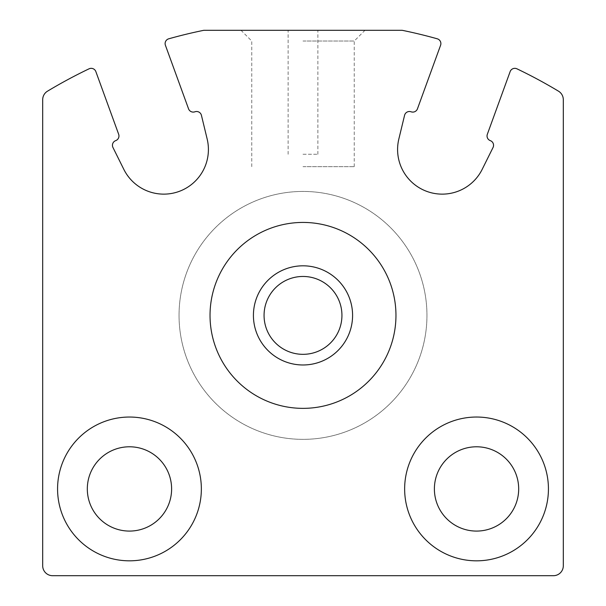 <?xml version="1.0" encoding="UTF-8"?>
<svg xmlns="http://www.w3.org/2000/svg" width="606" height="606" viewBox="0 0 606 606"><rect width="100%" height="100%" fill="white"/><g stroke="black" fill="none" stroke-linecap="round" stroke-linejoin="round"><path stroke-width="0.45" stroke-dasharray="3.03 2.27" d="M47.503 91.18A9.916 9.916 0 0 0 42.693 99.679L42.693 565.784A9.916 9.916 0 0 0 52.608 575.7L553.392 575.7A9.916 9.916 0 0 0 563.307 565.784L563.307 99.679A9.916 9.916 0 0 0 558.497 91.18A495.822 495.822 0 0 0 516.948 68.819A4.962 4.962 0 0 0 510.146 71.591L487.338 134.274A4.962 4.962 0 0 0 490.299 140.63A4.962 4.962 0 0 1 493.042 147.493L482.179 169.362A44.624 44.624 0 0 1 398.839 139.024L404.581 115.291A4.962 4.962 0 0 1 411.095 111.799A4.962 4.962 0 0 0 417.451 108.838L440.585 45.276A4.962 4.962 0 0 0 437.267 38.807A495.822 495.822 0 0 0 402.164 30.3L203.836 30.3A495.822 495.822 0 0 0 168.733 38.807A4.962 4.962 0 0 0 165.415 45.276L188.549 108.838A4.962 4.962 0 0 0 194.905 111.799A4.962 4.962 0 0 1 201.419 115.291L207.161 139.024A44.624 44.624 0 0 1 123.821 169.362L112.958 147.493A4.962 4.962 0 0 1 115.701 140.63A4.962 4.962 0 0 0 118.662 134.274L95.854 71.591A4.962 4.962 0 0 0 89.052 68.819A495.822 495.822 0 0 0 47.503 91.18M303 30.3L364.979 30.3L303 30.3M434.388 488.928A42.147 42.147 0 0 1 497.609 452.432A42.147 42.147 0 0 1 497.609 525.432A42.147 42.147 0 0 1 434.388 488.928M87.317 488.928A42.147 42.147 0 0 1 150.538 452.432A42.147 42.147 0 0 1 150.538 525.432A42.147 42.147 0 0 1 87.317 488.928M395.968 315.393A92.968 92.968 0 0 0 303 222.432A92.968 92.968 0 0 0 210.032 315.393A92.968 92.968 0 0 0 303 408.361A92.968 92.968 0 0 0 395.968 315.393M57.57 488.928A71.894 71.894 0 0 1 165.408 426.669A71.894 71.894 0 0 1 165.408 551.195A71.894 71.894 0 0 1 57.57 488.928M404.641 488.928A71.894 71.894 0 0 1 512.487 426.669A71.894 71.894 0 0 1 512.487 551.195A71.894 71.894 0 0 1 404.641 488.928M303 154.257L317.877 154.257L303 154.257M303 166.65L354.245 166.65L303 166.65M303 41.034L354.245 41.034L303 41.034M253.422 315.393A49.578 49.578 0 0 1 327.793 272.458A49.578 49.578 0 0 1 327.793 358.335A49.578 49.578 0 0 1 253.422 315.393A49.578 49.578 0 0 1 327.793 272.458A49.578 49.578 0 0 1 327.793 358.335A49.578 49.578 0 0 1 253.422 315.393A49.578 49.578 0 0 1 327.793 272.458A49.578 49.578 0 0 1 327.793 358.335A49.578 49.578 0 0 1 253.422 315.393M179.043 315.393A123.957 123.957 0 0 1 364.979 208.047A123.957 123.957 0 0 1 364.979 422.746A123.957 123.957 0 0 1 179.043 315.393A123.957 123.957 0 0 1 364.979 208.047A123.957 123.957 0 0 1 364.979 422.746A123.957 123.957 0 0 1 179.043 315.393A123.957 123.957 0 0 1 364.979 208.047A123.957 123.957 0 0 1 364.979 422.746A123.957 123.957 0 0 1 179.043 315.393A123.957 123.957 0 0 1 364.979 208.047A123.957 123.957 0 0 1 364.979 422.746A123.957 123.957 0 0 1 179.043 315.393M317.877 154.257L317.877 30.3M288.123 154.257L288.123 30.3M354.245 166.65L354.245 41.034L364.979 30.3M251.755 166.65L251.755 41.034L241.021 30.3"/><path stroke-width="0.91" d="M47.503 91.18A9.916 9.916 0 0 0 42.693 99.679L42.693 565.784A9.916 9.916 0 0 0 52.608 575.7L553.392 575.7A9.916 9.916 0 0 0 563.307 565.784L563.307 99.679A9.916 9.916 0 0 0 558.497 91.18A495.822 495.822 0 0 0 516.948 68.819A4.962 4.962 0 0 0 510.146 71.591L487.338 134.274A4.962 4.962 0 0 0 490.299 140.63A4.962 4.962 0 0 1 493.042 147.493L482.179 169.362A44.624 44.624 0 0 1 398.839 139.024L404.581 115.291A4.962 4.962 0 0 1 411.095 111.799A4.962 4.962 0 0 0 417.451 108.838L440.585 45.276A4.962 4.962 0 0 0 437.267 38.807A495.822 495.822 0 0 0 402.164 30.3L203.836 30.3A495.822 495.822 0 0 0 168.733 38.807A4.962 4.962 0 0 0 165.415 45.276L188.549 108.838A4.962 4.962 0 0 0 194.905 111.799A4.962 4.962 0 0 1 201.419 115.291L207.161 139.024A44.624 44.624 0 0 1 123.821 169.362L112.958 147.493A4.962 4.962 0 0 1 115.701 140.63A4.962 4.962 0 0 0 118.662 134.274L95.854 71.591A4.962 4.962 0 0 0 89.052 68.819A495.822 495.822 0 0 0 47.503 91.18M404.641 488.928A71.894 71.894 0 0 1 512.487 426.669A71.894 71.894 0 0 1 512.487 551.195A71.894 71.894 0 0 1 404.641 488.928M57.57 488.928A71.894 71.894 0 0 1 165.408 426.669A71.894 71.894 0 0 1 165.408 551.195A71.894 71.894 0 0 1 57.57 488.928M87.317 488.928A42.147 42.147 0 0 1 150.538 452.432A42.147 42.147 0 0 1 150.538 525.432A42.147 42.147 0 0 1 87.317 488.928M434.388 488.928A42.147 42.147 0 0 1 497.609 452.432A42.147 42.147 0 0 1 497.609 525.432A42.147 42.147 0 0 1 434.388 488.928M210.032 315.393A92.968 92.968 0 0 1 349.48 234.886A92.968 92.968 0 0 1 349.48 395.907A92.968 92.968 0 0 1 210.032 315.393M253.422 315.393A49.578 49.578 0 0 1 327.793 272.458A49.578 49.578 0 0 1 327.793 358.335A49.578 49.578 0 0 1 253.422 315.393M264.065 315.393A38.935 38.935 0 0 1 322.468 281.676A38.935 38.935 0 0 1 322.468 349.117A38.935 38.935 0 0 1 264.065 315.393"/></g></svg>
